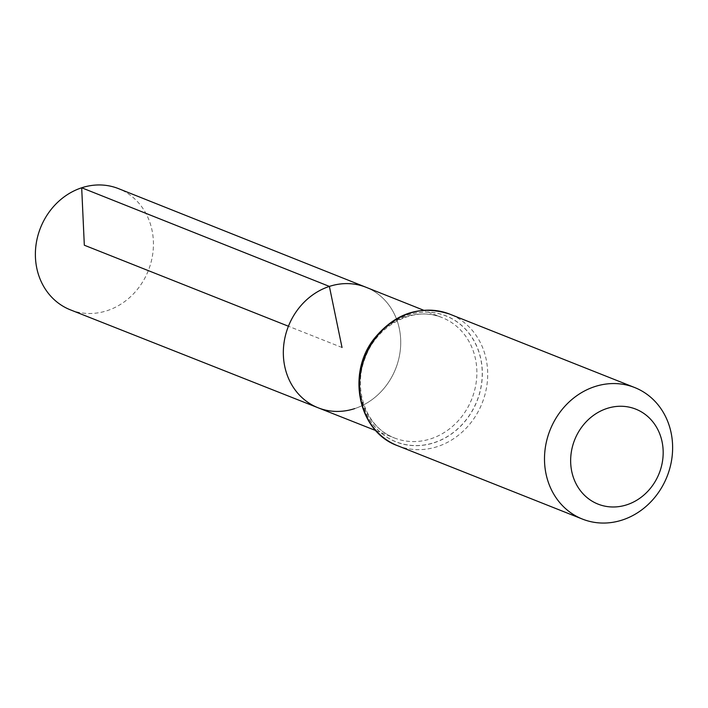 <?xml version="1.0" encoding="UTF-8"?>
<svg xmlns="http://www.w3.org/2000/svg" width="708" height="708" viewBox="0 0 708 708"><rect width="100%" height="100%" fill="white"/><g stroke="black" fill="none" stroke-linecap="round" stroke-linejoin="round"><path stroke-width="0.53" stroke-dasharray="3.54 2.66" d="M354.681 408.613A64.844 57.675 111.7 0 0 400.427 348.885A64.844 57.675 111.7 0 0 366.018 287.271A64.844 57.675 -68.3 0 1 395.63 368.788A64.844 57.675 -68.3 0 1 318.175 407.808M70.419 309.856A65.207 57.994 111.7 0 0 107.129 310.67A65.207 57.994 111.7 0 0 153.132 250.597A65.207 57.994 111.7 0 0 118.528 188.638M342.026 347.513L288.43 326.238M405.649 316.777A64.729 57.569 111.7 0 0 359.974 376.488A64.729 57.569 111.7 0 0 394.462 437.969A64.729 57.569 111.7 0 0 430.915 438.774A64.729 57.569 111.7 0 0 476.572 379.152A64.729 57.569 111.7 0 0 442.226 317.644A64.729 57.569 111.7 0 0 405.649 316.777M434.154 442.642A67.711 60.224 111.7 0 0 466.174 329.981A67.711 60.224 111.7 0 0 362.505 363.885A67.711 60.224 111.7 0 0 434.154 442.642M434.199 442.73A67.791 60.295 111.7 0 0 466.253 329.937A67.791 60.295 111.7 0 0 362.461 363.877A67.791 60.295 111.7 0 0 434.199 442.73M397.524 445.677A70.765 62.941 111.7 0 0 437.447 446.589A70.765 62.941 111.7 0 0 487.37 381.364A70.765 62.941 111.7 0 0 449.748 314.131M375.806 430.588L394.462 437.969C366.567 428.013 352.044 389.542 365.452 357.239C377.576 324.122 414.87 305.635 442.226 317.644L423.588 310.21"/><path stroke-width="1.06" d="M329.379 286.413A64.844 57.675 -68.3 0 1 366.018 287.271A64.844 57.675 111.7 0 0 288.43 326.238A64.844 57.675 111.7 0 0 318.175 407.808A64.844 57.675 -68.3 0 1 283.625 346.221A64.844 57.675 -68.3 0 1 329.379 286.413M606.942 408.472A51.1 45.454 -68.3 0 1 661.024 467.908A51.1 45.454 -68.3 0 1 582.781 493.503A51.1 45.454 -68.3 0 1 606.942 408.472M594.747 386.621A70.765 62.941 -68.3 0 1 634.669 387.533A70.765 62.941 -68.3 0 1 667.06 476.528A70.765 62.941 -68.3 0 1 582.454 519.088A70.765 62.941 -68.3 0 1 544.824 451.854A70.765 62.941 -68.3 0 1 594.747 386.621M375.806 430.588L318.175 407.808A64.844 57.675 111.7 0 0 354.681 408.613M423.588 310.21L118.528 188.638A65.207 57.994 111.7 0 0 40.506 227.826A65.207 57.994 111.7 0 0 70.419 309.856L318.175 407.808M288.43 326.238L84.323 245.216L81.686 187.77L329.379 286.413L342.026 347.513M449.748 314.131A70.765 62.941 111.7 0 0 409.826 313.219A70.765 62.941 111.7 0 0 359.903 378.453A70.765 62.941 111.7 0 0 397.524 445.677C358.505 431.853 346.239 374.001 373.966 338.911C395.135 312.971 420.393 304.714 449.748 314.131L634.669 387.533M582.454 519.088L397.524 445.677"/></g></svg>
